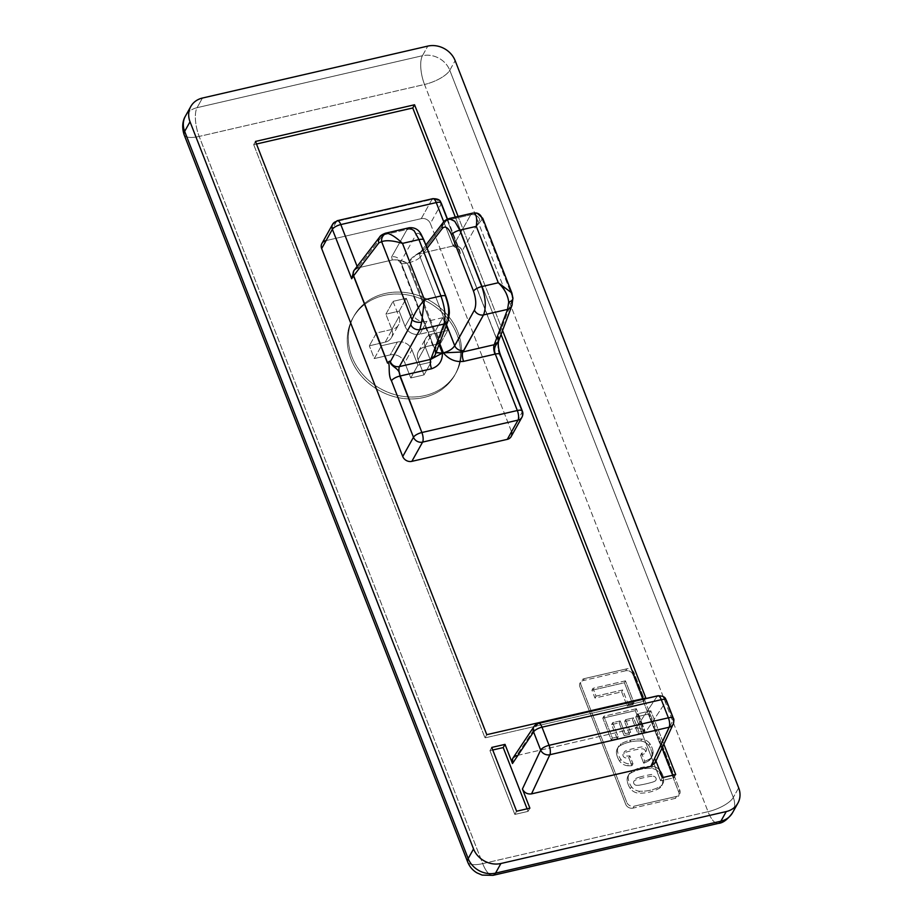 <?xml version="1.0" encoding="UTF-8"?>
<svg xmlns="http://www.w3.org/2000/svg" width="922" height="922" viewBox="0 0 922 922"><rect width="100%" height="100%" fill="white"/><g stroke="black" fill="none" stroke-linecap="round" stroke-linejoin="round"><path stroke-width="0.69" stroke-dasharray="4.61 3.46" d="M511.837 305.804A7.307 6.304 20.7 0 0 511.733 301.482L512.355 296.63L481.918 218.549L482.748 218.295L481.918 218.549C483.624 217.557 481.745 220.162 476.294 226.374C481.745 220.162 483.624 217.557 481.918 218.549A7.307 6.811 105.4 0 0 477.227 213.236M512.943 298.29A7.307 4.149 -0.8 0 0 512.355 296.63L481.918 218.549L479.809 219.62A7.307 6.569 29.4 0 0 470.716 214.78L472.744 213.097L470.716 214.78A7.307 6.569 -150.6 0 1 479.809 219.62L462.314 250.715L496.22 338.063L462.233 250.888A7.307 2.536 158.7 0 0 462.314 250.715A7.307 2.536 -21.3 0 1 462.233 250.888A7.307 6.431 33.7 0 0 453.221 245.874A7.307 6.569 -150.6 0 1 462.314 250.715A7.307 6.569 29.4 0 0 453.221 245.874A7.307 6.431 -146.3 0 1 462.233 250.888L460.366 253.688C459.594 248.191 457.197 245.621 453.163 245.955L470.716 214.78L453.221 245.874M448.979 218.583L446.628 220.335A7.307 6.293 37.5 0 0 443.194 222.467M420.213 257.261L446.559 324.821L420.213 257.261C417.793 259.566 413.817 261.445 408.273 262.897L439.587 343.215L408.273 262.897C413.817 261.445 417.793 259.566 420.213 257.261A7.307 6.293 -142.5 0 1 420.916 251.499A7.307 6.293 -142.5 0 1 424.351 249.366L418.576 253.919L415.834 254.945L408.273 262.897C410.474 258.598 413.909 255.613 418.576 253.919L424.351 249.366A7.307 6.293 37.5 0 0 420.951 251.464A7.307 6.293 37.5 0 0 420.213 257.261L427.128 248.249L420.213 257.261M422.437 55.723L197.089 107.667L202.448 98.043L197.089 107.667L422.437 55.723A21.909 7.964 -103 0 0 424.523 84.478L199.175 136.433A21.909 7.964 77 0 1 197.089 107.667A21.909 18.936 29.1 0 0 185.414 116.137A21.909 18.936 -150.9 0 1 197.089 107.667A21.909 7.964 -103 0 0 199.175 136.433L424.523 84.478L708.05 811.683L482.702 863.626L199.175 136.433L482.702 863.626L708.05 811.683A21.909 7.964 -103 0 0 718.342 823.404A21.909 7.964 77 0 1 708.05 811.683L424.523 84.478A21.909 7.618 158.7 0 0 449.775 70.279L733.301 797.472A21.909 7.618 -21.3 0 1 708.05 811.683A21.909 7.618 158.7 0 0 733.301 797.472L449.775 70.279L455.145 60.656L449.775 70.279A21.909 18.936 29.1 0 0 422.437 55.723L427.796 46.1L422.437 55.723A21.909 18.936 -150.9 0 1 449.775 70.279A21.909 7.618 -21.3 0 1 424.523 84.478A21.909 7.964 77 0 1 422.437 55.723M625.658 670.767L583.246 680.551A5.843 5.048 29.1 0 0 579.926 686.867L625.692 804.249A5.843 5.048 29.1 0 0 632.988 808.121L675.4 798.348A5.843 5.048 29.1 0 0 678.719 792.021L632.953 674.65A5.843 5.048 29.1 0 0 625.658 670.767L626.73 668.842L584.317 678.627L583.246 680.551L625.658 670.767A5.843 5.048 -150.9 0 1 632.953 674.65L678.719 792.021L679.791 790.096L634.025 672.726L632.953 674.65M423.774 397.509A58.409 50.491 29.1 0 0 456.897 334.248A58.409 50.491 29.1 0 0 383.978 295.443A58.409 50.491 29.1 0 0 350.856 358.693A58.409 50.491 29.1 0 0 423.774 397.509A58.409 50.491 -150.9 0 1 362.069 376.81A58.409 50.491 -150.9 0 1 352.861 318.021A58.409 50.491 -150.9 0 1 383.978 295.443A58.409 50.491 -150.9 0 1 445.683 316.142A58.409 50.491 -150.9 0 1 454.892 374.92A58.409 50.491 -150.9 0 1 423.774 397.509M369.319 345.808L385.223 342.143L392.38 329.315L376.476 332.98L369.319 345.808L376.476 332.98L392.38 329.315A11.686 10.096 29.1 0 0 399.007 316.661L393.037 301.356L385.88 314.183L399.145 311.129L406.291 298.302L393.037 301.356L406.291 298.302L412.261 313.607A11.686 10.096 29.1 0 0 426.851 321.363L442.756 317.698L447.735 330.456L431.819 334.121A11.686 10.096 29.1 0 0 425.192 346.776L418.046 359.603L424.005 374.92L431.162 362.081L425.192 346.776L431.162 362.081L424.005 374.92L410.751 377.974L417.908 365.147L431.162 362.081L417.908 365.147L410.751 377.974L404.781 362.669L411.938 349.83L417.908 365.147L411.938 349.83A11.686 10.096 29.1 0 0 397.359 342.074L381.454 345.738L376.476 332.98L381.454 345.738L397.359 342.074L390.202 354.901L374.297 358.566L381.454 345.738L374.297 358.566L369.319 345.808L374.297 358.566L390.202 354.901A11.686 10.096 -150.9 0 1 404.781 362.669L410.751 377.974L424.005 374.92L418.046 359.603A11.686 10.096 -150.9 0 1 424.662 346.96L440.578 343.295L447.735 330.456L442.756 317.698L435.599 330.537L440.578 343.295L435.599 330.537L419.694 334.202A11.686 10.096 -150.9 0 1 405.104 326.434L399.145 311.129L385.88 314.183L391.85 329.488A11.686 10.096 -150.9 0 1 385.223 342.143L369.319 345.808M627.744 765.756A10.027 8.667 -150.9 0 1 619.711 761.261A19.327 16.7 -150.9 0 1 616.461 752.928A10.027 8.667 -150.9 0 1 619.953 745.783A42.043 36.338 -150.9 0 1 629.795 742.003A42.043 36.338 -150.9 0 1 640.709 740.988A10.027 8.667 -150.9 0 1 648.742 745.495A19.327 16.7 -150.9 0 1 651.992 753.816A10.027 8.667 -150.9 0 1 648.5 760.973A42.043 36.338 -150.9 0 1 643.694 763.22L640.525 755.095A16.227 14.026 29.1 0 0 644.49 753.631A2.904 2.512 29.1 0 0 642.611 748.825A16.227 14.026 29.1 0 0 638.508 749.217A16.227 14.026 29.1 0 0 638.497 749.217A106.768 92.281 29.1 0 0 633.034 750.324A106.768 92.281 29.1 0 0 627.686 751.707A16.227 14.026 29.1 0 0 627.675 751.718A16.227 14.026 29.1 0 0 623.964 753.124A2.904 2.512 29.1 0 0 625.842 757.93A16.227 14.026 29.1 0 0 628.804 757.757L631.916 765.709A42.043 36.338 -150.9 0 1 627.744 765.756L628.816 763.831A10.027 8.667 -150.9 0 1 620.783 759.336L619.711 761.261A10.027 8.667 29.1 0 0 627.744 765.756A42.043 36.338 29.1 0 0 631.916 765.709L632.988 763.785A42.043 36.338 -150.9 0 1 628.816 763.831L627.744 765.756M659.426 772.89A19.327 16.7 -150.9 0 1 662.664 781.211A10.027 8.667 -150.9 0 1 659.184 788.368A42.043 36.338 -150.9 0 1 638.416 793.151A10.027 8.667 -150.9 0 1 630.394 788.644A19.327 16.7 -150.9 0 1 627.144 780.323A10.027 8.667 -150.9 0 1 630.636 773.166A42.043 36.338 -150.9 0 1 640.467 769.397A42.043 36.338 -150.9 0 1 651.393 768.383A10.027 8.667 -150.9 0 1 659.426 772.89L660.498 770.965A19.327 16.7 -150.9 0 1 663.736 779.286L662.664 781.211A19.327 16.7 29.1 0 0 659.426 772.89A10.027 8.667 29.1 0 0 651.393 768.383L652.465 766.459A10.027 8.667 -150.9 0 1 660.498 770.965L659.426 772.89M655.162 781.026A2.904 2.512 29.1 0 0 653.295 776.22A16.227 14.026 29.1 0 0 649.192 776.612A16.227 14.026 29.1 0 0 649.18 776.612A106.768 92.281 29.1 0 0 643.717 777.707A106.768 92.281 29.1 0 0 638.37 779.102A16.227 14.026 29.1 0 0 638.347 779.102A16.227 14.026 29.1 0 0 634.647 780.508A2.904 2.512 29.1 0 0 636.526 785.325A16.227 14.026 29.1 0 0 640.629 784.922A106.768 92.281 29.1 0 0 651.451 782.432A16.227 14.026 29.1 0 0 655.162 781.026M653.295 776.22A2.904 2.512 -150.9 0 1 655.922 780.231M602.792 718.146L635.27 710.655L643.798 732.552L638.012 733.877L632.504 719.759L624.574 721.592L629.553 734.361L624.125 735.618L619.146 722.836L611.609 724.577L617.118 738.695L611.332 740.032L602.792 718.146L603.864 716.221L636.341 708.73L635.27 710.655L602.792 718.146L611.332 740.032L612.404 738.107L603.864 716.221L602.792 718.146M651.451 782.432A106.768 92.281 -150.9 0 1 640.629 784.922M385.05 293.519A58.409 50.491 -150.9 0 1 457.969 332.323A58.409 50.491 -150.9 0 1 424.846 395.584A58.409 50.491 -150.9 0 1 351.927 356.768A58.409 50.491 -150.9 0 1 385.05 293.519A58.409 50.491 29.1 0 0 353.933 316.096A58.409 50.491 29.1 0 0 363.141 374.885A58.409 50.491 29.1 0 0 424.846 395.584A58.409 50.491 29.1 0 0 455.964 372.995A58.409 50.491 29.1 0 0 446.755 314.218A58.409 50.491 29.1 0 0 385.05 293.519M253.7 144.65L484.995 737.877L644.063 701.216L643.06 698.646L644.063 701.216L645.849 698.012L644.063 701.216L484.995 737.877L486.781 734.673L484.995 737.877L253.7 144.65L256.489 144.005L253.7 144.65L255.486 141.435L253.7 144.65M501.026 334.34L455.318 217.119L501.026 334.34M453.163 245.955L418.576 253.919L453.163 245.955L443.747 221.799L453.163 245.955L459.629 250.208L460.366 253.688L441.096 204.258L430.355 223.504A7.307 6.316 29.1 0 0 421.239 218.652L325.8 240.654L421.239 218.652A7.307 6.316 -150.9 0 1 430.355 223.504L511.433 431.45A7.307 6.316 -150.9 0 1 511.537 431.738M502.525 330.387L458.107 216.474L502.525 330.387M649.03 713.974L635.777 717.028L660.648 780.819L673.901 777.765L672.91 775.195L673.901 777.765L675.699 774.549L673.901 777.765L660.648 780.819L662.434 777.615L660.648 780.819L635.777 717.028L649.03 713.974L662.18 747.673L649.03 713.974L650.828 710.77L649.03 713.974M657.882 695.764A7.307 2.651 -103 0 0 657.121 696.352A7.307 6.431 -146.3 0 1 666.145 701.354L645.031 732.967L637.575 713.824L650.828 710.77L663.84 744.135L650.828 710.77L637.575 713.824L635.777 717.028L637.575 713.824L645.031 732.967L666.145 701.354L673.221 719.506L654.977 758.46L655.957 760.973L654.977 758.46L673.221 719.506A7.307 2.536 158.7 0 0 673.394 718.376A7.307 2.536 -21.3 0 1 673.221 719.506L666.145 701.354A7.307 2.536 158.7 0 0 666.318 700.236M489.962 750.635L514.833 814.426L528.087 811.372L527.096 808.813L528.087 811.372L514.833 814.426L516.62 811.222L514.833 814.426L489.962 750.635L492.751 750.001L489.962 750.635L491.749 747.431L489.962 750.635M529.885 808.168L528.087 811.372L529.885 808.168M666.145 701.354A7.307 6.431 33.7 0 0 657.121 696.352L537.826 723.851L657.121 696.352L635.915 728.103L516.608 755.602L537.826 723.851A7.307 6.431 33.7 0 0 534.138 726.329M673.198 724.127A7.307 6.166 25.1 0 0 673.221 719.506M655.162 762.563L654.977 758.46L655.162 762.563M538.575 723.274A7.307 2.651 -103 0 0 537.826 723.851L516.608 755.602L635.915 728.103C640.075 727.596 643.107 729.21 645.031 732.967C643.107 729.21 640.075 727.596 635.915 728.103L657.121 696.352M516.608 755.602L512.609 758.645M448.207 320.464A7.307 6.304 20.7 0 0 448.104 316.154C449.337 311.452 448.588 305.228 445.868 297.483L423.89 241.103C420.835 234.061 418.277 231.791 416.191 234.292A7.307 6.569 29.4 0 0 407.086 229.451L391.631 256.904L392.311 259.981L357.724 267.945L392.311 259.981L391.631 256.904A7.307 6.569 -150.6 0 1 400.736 261.756L416.191 234.292C418.277 231.791 420.835 234.061 423.89 241.103L445.868 297.483A7.307 2.536 158.7 0 0 445.948 296.492M397.762 259.854L400.505 262.805L435.196 351.801L435.334 354.463A7.307 6.304 20.7 0 0 435.219 350.187L448.104 316.154L435.219 350.187L400.736 261.756L435.219 350.187L435.196 351.801L442.399 353.068M400.505 262.828L400.736 261.756C399.918 263.692 402.107 264.141 407.328 263.116L439.079 344.551L407.328 263.116C402.107 264.141 399.918 263.692 400.736 261.756L400.482 262.758M382.999 234.995L385.327 233.254L382.999 234.995L357.771 267.876L382.999 234.995L407.086 229.451A7.307 6.569 -150.6 0 1 416.191 234.292L400.736 261.756A7.307 6.569 29.4 0 0 391.631 256.904L407.086 229.451L382.999 234.995A7.307 6.293 37.5 0 0 379.576 237.127M462.832 351.962L443.355 352.849M498.134 341.855L498.341 336.83L511.733 301.482L498.341 336.83L497.65 336.242L498.341 336.83M498.007 342.581L498.652 339.964L497.65 336.242L498.007 342.581M521.921 417.286A7.307 6.316 29.1 0 0 522.175 412.203L500.15 355.742A7.307 2.536 158.7 0 0 500.335 354.613M511.18 436.532A7.307 6.316 29.1 0 0 511.433 431.45L522.175 412.203A7.307 2.536 158.7 0 0 522.348 411.085M500.15 355.742C496.094 349.45 499.482 336.461 496.22 338.063C499.482 336.461 496.094 349.45 500.15 355.742L522.175 412.203L511.433 431.45L430.355 223.504L441.096 204.258A7.307 6.316 29.1 0 0 431.98 199.406A7.307 6.316 -150.9 0 1 441.096 204.258A7.307 2.536 158.7 0 0 441.269 203.128M421.239 218.652L431.98 199.406L336.53 221.407L431.98 199.406L421.239 218.652M354.094 270.353A7.307 6.431 -146.3 0 1 357.771 267.876A7.307 6.431 33.7 0 0 354.232 270.158M512.355 296.63L511.894 293.058L512.355 296.63M441.096 204.258L460.366 253.688L462.233 250.888L496.22 338.063L497.65 336.242L496.232 337.706L462.314 250.715L479.809 219.62M357.724 267.945L353.898 270.665L357.724 267.945L357.114 266.389L357.771 267.876A7.307 6.293 37.5 0 0 354.371 269.973M407.328 263.116L397.762 259.889L392.311 259.981C397.417 259.405 402.43 260.453 407.328 263.116M446.628 220.335L424.351 249.366L446.628 220.335L470.716 214.78L446.628 220.335L449.106 218.549M435.979 352.757L435.219 350.187M409.149 227.757L407.086 229.451M432.821 198.668A7.307 2.651 -103 0 0 431.98 199.406M337.383 220.669A7.307 2.651 -103 0 0 336.53 221.407L325.8 240.654L336.53 221.407A7.307 6.316 29.1 0 0 332.646 224.23M492.982 875.347A21.909 7.964 77 0 1 482.702 863.626A21.909 7.618 -21.3 0 1 467.661 861.955A21.909 7.618 158.7 0 0 482.702 863.626A21.909 7.964 -103 0 0 492.982 875.347M423.89 241.103A7.307 2.536 158.7 0 0 423.97 240.146M184.135 134.762A21.909 7.618 158.7 0 0 199.175 136.433A21.909 7.618 -21.3 0 1 184.135 134.762M591.912 690.244L624.39 682.764L632.93 704.65L627.133 705.975L621.647 691.892L594.955 698.046L596.027 696.122L592.996 688.319L625.462 680.839L624.39 682.764L591.912 690.244L592.996 688.319L591.912 690.244L594.955 698.046L621.647 691.892L622.719 689.967L596.027 696.122L594.955 698.046M738.672 787.849L733.301 797.472L738.672 787.849M325.8 240.654A7.307 6.316 29.1 0 0 321.916 243.477M442.756 317.698L426.851 321.363L419.694 334.202L435.599 330.537L442.756 317.698M440.578 343.295L424.662 346.96L431.819 334.121L447.735 330.456L440.578 343.295M393.037 301.356L399.007 316.661L391.85 329.488L385.88 314.183L393.037 301.356M399.145 311.129L405.104 326.434L412.261 313.607L406.291 298.302L399.145 311.129M621.647 691.892L627.133 705.975L628.205 704.051L622.719 689.967L621.647 691.892M627.133 705.975L632.93 704.65L634.002 702.725L628.205 704.051L627.133 705.975M631.916 765.709L628.804 757.757L629.876 755.833L632.988 763.785L631.916 765.709M625.842 757.93A2.904 2.512 -150.9 0 1 623.214 753.908M642.611 748.825A2.904 2.512 -150.9 0 1 645.239 752.836M640.525 755.095L643.694 763.22L644.766 761.295L641.597 753.17L640.525 755.095M643.694 763.22A42.043 36.338 29.1 0 0 648.5 760.973L649.572 759.048A42.043 36.338 -150.9 0 1 644.766 761.295L643.694 763.22M648.5 760.973A10.027 8.667 29.1 0 0 651.047 758.264A10.027 8.667 29.1 0 0 651.992 753.816L653.064 751.891A10.027 8.667 -150.9 0 1 652.119 756.34A10.027 8.667 -150.9 0 1 649.572 759.048L648.5 760.973M651.992 753.816A19.327 16.7 29.1 0 0 648.742 745.495L649.814 743.57A19.327 16.7 -150.9 0 1 653.064 751.891L651.992 753.816M648.742 745.495A10.027 8.667 29.1 0 0 640.709 740.988L641.781 739.064A10.027 8.667 -150.9 0 1 649.814 743.57L648.742 745.495M629.795 742.003L630.867 740.078A42.043 36.338 -150.9 0 1 641.781 739.064L640.709 740.988A42.043 36.338 29.1 0 0 629.795 742.003A42.043 36.338 29.1 0 0 619.953 745.783A10.027 8.667 29.1 0 0 617.406 748.48A10.027 8.667 29.1 0 0 616.461 752.928L617.544 751.004A10.027 8.667 -150.9 0 1 618.478 746.555A10.027 8.667 -150.9 0 1 621.025 743.858L619.953 745.783L621.025 743.858A10.027 8.667 29.1 0 0 617.544 751.004L616.461 752.928A19.327 16.7 29.1 0 0 619.711 761.261L620.783 759.336A19.327 16.7 -150.9 0 1 617.544 751.004A19.327 16.7 29.1 0 0 620.783 759.336A10.027 8.667 29.1 0 0 628.816 763.831A42.043 36.338 29.1 0 0 632.988 763.785L629.876 755.833A16.227 14.026 -150.9 0 1 626.914 756.005A2.904 2.512 -150.9 0 1 625.035 751.199A16.227 14.026 -150.9 0 1 628.746 749.793A16.227 14.026 -150.9 0 1 628.758 749.782A106.768 92.281 -150.9 0 1 634.106 748.399A106.768 92.281 -150.9 0 1 639.568 747.293A16.227 14.026 -150.9 0 1 639.58 747.293A16.227 14.026 -150.9 0 1 643.683 746.901A2.904 2.512 -150.9 0 1 645.561 751.707A16.227 14.026 -150.9 0 1 641.597 753.17L644.766 761.295A42.043 36.338 29.1 0 0 649.572 759.048A10.027 8.667 29.1 0 0 653.064 751.891A19.327 16.7 29.1 0 0 649.814 743.57A10.027 8.667 29.1 0 0 641.781 739.064A42.043 36.338 29.1 0 0 630.867 740.078A42.043 36.338 29.1 0 0 621.025 743.858A42.043 36.338 -150.9 0 1 630.867 740.078L629.795 742.003M678.719 792.021A5.843 5.048 -150.9 0 1 678.511 796.089L677.439 798.014M675.4 798.348L632.988 808.121L634.059 806.197L676.471 796.424L675.4 798.348M632.988 808.121A5.843 5.048 -150.9 0 1 625.692 804.249L579.926 686.867L580.998 684.942L626.764 802.324L625.692 804.249M640.467 769.397L641.551 767.473A42.043 36.338 -150.9 0 1 652.465 766.459L651.393 768.383A42.043 36.338 29.1 0 0 640.467 769.397A42.043 36.338 29.1 0 0 630.636 773.166A10.027 8.667 29.1 0 0 628.078 775.875A10.027 8.667 29.1 0 0 627.144 780.323L628.216 778.399A10.027 8.667 -150.9 0 1 629.15 773.95A10.027 8.667 -150.9 0 1 631.708 771.241L630.636 773.166L631.708 771.241A10.027 8.667 29.1 0 0 628.216 778.399L627.144 780.323A19.327 16.7 29.1 0 0 630.394 788.644L631.466 786.72A19.327 16.7 -150.9 0 1 628.216 778.399A19.327 16.7 29.1 0 0 631.466 786.72L630.394 788.644A10.027 8.667 29.1 0 0 638.416 793.151L639.499 791.226A10.027 8.667 -150.9 0 1 631.466 786.72A10.027 8.667 29.1 0 0 639.499 791.226L638.416 793.151A42.043 36.338 29.1 0 0 659.184 788.368L660.256 786.443A42.043 36.338 -150.9 0 1 639.499 791.226A42.043 36.338 29.1 0 0 660.256 786.443L659.184 788.368A10.027 8.667 29.1 0 0 661.731 785.659A10.027 8.667 29.1 0 0 662.664 781.211L663.736 779.286A10.027 8.667 -150.9 0 1 662.803 783.735A10.027 8.667 -150.9 0 1 660.256 786.443A10.027 8.667 29.1 0 0 663.736 779.286A19.327 16.7 29.1 0 0 660.498 770.965A10.027 8.667 29.1 0 0 652.465 766.459A42.043 36.338 29.1 0 0 641.551 767.473A42.043 36.338 29.1 0 0 631.708 771.241A42.043 36.338 -150.9 0 1 641.551 767.473L640.467 769.397M611.332 740.032L617.118 738.695L618.189 736.77L612.404 738.107L611.332 740.032M617.118 738.695L611.609 724.577L612.681 722.652L618.189 736.77L617.118 738.695M611.609 724.577L619.146 722.836L620.218 720.912L612.681 722.652L611.609 724.577M619.146 722.836L624.125 735.618L625.197 733.693L620.218 720.912L619.146 722.836M624.125 735.618L629.553 734.361L630.636 732.437L625.197 733.693L624.125 735.618M629.553 734.361L624.574 721.592L625.646 719.667L630.636 732.437L629.553 734.361M624.574 721.592L632.504 719.759L633.575 717.835L625.646 719.667L624.574 721.592M632.504 719.759L638.012 733.877L639.084 731.953L633.575 717.835L632.504 719.759M638.012 733.877L643.798 732.552L644.881 730.627L639.084 731.953L638.012 733.877M579.926 686.867A5.843 5.048 -150.9 0 1 580.134 682.81L579.062 684.735M643.798 732.552L635.27 710.655L636.341 708.73L644.881 730.627L643.798 732.552M632.93 704.65L624.39 682.764L625.462 680.839L634.002 702.725L632.93 704.65M584.317 678.627L626.73 668.842A5.843 5.048 -150.9 0 1 634.025 672.726L679.791 790.096A5.843 5.048 -150.9 0 1 676.471 796.424L634.059 806.197A5.843 5.048 -150.9 0 1 626.764 802.324L580.998 684.942A5.843 5.048 -150.9 0 1 584.317 678.627M636.341 708.73L603.864 716.221L612.404 738.107L618.189 736.77L612.681 722.652L620.218 720.912L625.197 733.693L630.636 732.437L625.646 719.667L633.575 717.835L639.084 731.953L644.881 730.627L636.341 708.73M625.462 680.839L592.996 688.319L596.027 696.122L622.719 689.967L628.205 704.051L634.002 702.725L625.462 680.839M636.526 785.325A2.904 2.512 -150.9 0 1 633.898 781.303M639.442 777.177A106.768 92.281 -150.9 0 1 644.789 775.782A106.768 92.281 -150.9 0 1 650.252 774.687A16.227 14.026 -150.9 0 1 654.366 774.296M635.719 778.583A16.227 14.026 -150.9 0 1 639.43 777.177M424.662 346.96A11.686 10.096 29.1 0 0 418.438 351.478A11.686 10.096 29.1 0 0 418.046 359.603L425.192 346.776A11.686 10.096 -150.9 0 1 425.595 338.639A11.686 10.096 -150.9 0 1 431.819 334.121L424.662 346.96M397.359 342.074A11.686 10.096 -150.9 0 1 411.938 349.83L404.781 362.669A11.686 10.096 29.1 0 0 390.202 354.901L397.359 342.074M426.851 321.363A11.686 10.096 -150.9 0 1 412.261 313.607L405.104 326.434A11.686 10.096 29.1 0 0 419.694 334.202L426.851 321.363M385.223 342.143A11.686 10.096 29.1 0 0 391.447 337.625A11.686 10.096 29.1 0 0 391.85 329.488L399.007 316.661A11.686 10.096 -150.9 0 1 398.604 324.798A11.686 10.096 -150.9 0 1 392.38 329.315L385.223 342.143M732.552 812.72A21.909 18.936 29.1 0 0 733.301 797.472A21.909 18.936 -150.9 0 1 732.552 812.72M454.892 374.92L453.82 376.844M415.822 254.933L420.951 251.464L425.883 245.033M498.652 339.964L498.399 341.278M447.481 219.079L459.629 250.208M498.514 341.382L498.629 340.449M651.047 758.264L652.119 756.34M617.406 748.48L618.478 746.555M628.078 775.875L629.15 773.95M661.731 785.659L662.803 783.735M418.438 351.478L425.595 338.639M391.447 337.625L398.604 324.798M352.861 318.021L351.778 319.946"/><path stroke-width="1.38" d="M477.227 213.236A7.307 6.811 105.4 0 0 474.035 213.132C476.467 214.48 477.227 218.894 476.294 226.374C477.227 218.894 476.467 214.48 474.035 213.132A7.307 6.811 -74.6 0 1 481.918 218.549M443.194 222.467A7.307 6.293 37.5 0 0 442.491 228.23A7.307 6.293 -142.5 0 1 443.228 222.421C444.012 220.957 445.971 219.667 449.106 218.549L472.744 213.097L477.135 213.201L482.748 218.295L511.894 293.058L498.283 282.754C504.415 288.632 507.895 295.075 508.702 302.059L507.596 309.389A7.307 6.304 20.7 0 0 511.837 305.804M511.733 301.482A7.307 6.304 -159.3 0 1 511.848 305.77A7.307 6.304 -159.3 0 1 507.596 309.389L494.204 344.724L462.832 351.962A7.307 2.651 -103 0 0 463.616 361.366C455.629 362.323 448.876 359.476 443.355 352.849C448.876 359.476 455.629 362.323 463.616 361.366A7.307 2.651 77 0 1 462.832 351.962L463.801 350.544A7.307 6.028 -151 0 1 454.696 345.692C452.633 348.931 448.853 351.317 443.355 352.849L439.587 343.215L443.355 352.849C448.853 351.317 452.633 348.931 454.696 345.692L446.559 324.821L454.696 345.692L474.415 310.092C476.444 305.205 476.132 298.878 473.493 291.122L451.515 234.741C448.392 227.711 445.384 225.544 442.491 228.23C445.384 225.544 448.392 227.711 451.515 234.741A7.307 2.536 -21.3 0 1 459.824 230.166L454.684 221.222L448.979 218.583M442.491 228.23L427.128 248.249L442.491 228.23M449.106 218.549L454.753 221.292L459.824 230.166L481.803 286.558A7.307 2.536 158.7 0 0 473.493 291.122C476.132 298.878 476.444 305.205 474.415 310.092A7.307 6.028 29 0 0 483.508 314.932C486.355 307.648 485.79 298.186 481.803 286.558L498.283 282.754L511.894 293.058L512.943 298.221L511.848 305.77L498.007 342.581C494.584 345.808 493.685 349.634 495.321 354.06L517.334 410.521A7.307 2.536 -21.3 0 1 522.348 411.085A7.307 2.536 -21.3 0 1 522.175 412.203A7.307 6.316 -150.9 0 1 521.921 417.286A7.307 6.316 -150.9 0 1 518.026 420.109A7.307 6.316 29.1 0 0 521.921 417.286C523.028 415.038 523.166 412.975 522.348 411.085A7.307 2.536 158.7 0 0 517.334 410.521A7.307 2.651 77 0 1 518.026 420.109L507.296 439.356L411.857 461.357A7.307 6.316 -150.9 0 1 402.741 456.505L321.663 248.56A7.307 6.316 -150.9 0 1 325.8 240.654M202.448 98.043L427.796 46.1A21.909 18.936 -150.9 0 1 455.145 60.656L738.672 787.849A21.909 18.936 -150.9 0 1 737.911 803.097A21.909 18.936 -150.9 0 1 726.248 811.567L500.9 863.511L495.529 873.134L720.877 821.191L726.248 811.567L720.877 821.191L495.529 873.134A21.909 7.964 77 0 1 492.982 875.347A21.909 7.964 -103 0 0 495.529 873.134L500.9 863.511A21.909 18.936 -150.9 0 1 473.551 848.955L190.024 121.762L184.665 131.385L468.18 858.578L473.551 848.955L468.18 858.578L184.665 131.385A21.909 7.618 158.7 0 0 184.135 134.762A21.909 7.618 -21.3 0 1 184.665 131.385L190.024 121.762A21.909 18.936 -150.9 0 1 190.785 106.514A21.909 18.936 -150.9 0 1 202.448 98.043A21.909 18.936 29.1 0 0 190.024 121.762L473.551 848.955A21.909 18.936 29.1 0 0 500.9 863.511L726.248 811.567A21.909 18.936 29.1 0 0 738.672 787.849L455.145 60.656A21.909 18.936 29.1 0 0 427.796 46.1L202.448 98.043M661.304 699.683L541.998 727.181L549.074 745.322L668.381 717.823L661.304 699.683A7.307 2.651 -103 0 0 657.882 695.764A7.307 2.651 77 0 1 661.304 699.683L668.381 717.823L549.074 745.322A7.307 2.651 77 0 1 549.869 754.726L531.533 793.877L650.84 766.378L669.165 727.228L549.869 754.726L669.165 727.228A7.307 2.651 -103 0 0 668.381 717.823A7.307 2.651 77 0 1 669.165 727.228A7.307 6.166 25.1 0 0 673.198 724.127A7.307 6.166 -154.9 0 1 669.165 727.228L650.84 766.378L655.162 762.563L650.84 766.378L531.533 793.877L549.869 754.726A7.307 2.651 -103 0 0 549.074 745.322L541.998 727.181L661.304 699.683A7.307 2.536 -21.3 0 1 666.318 700.236A7.307 2.536 158.7 0 0 661.304 699.683M643.06 698.646L501.026 334.34L643.06 698.646M455.318 217.119L412.768 107.978L256.489 144.005L412.768 107.978L414.554 104.774L255.486 141.435L486.781 734.673L645.849 698.012L502.525 330.387L645.849 698.012L486.781 734.673L255.486 141.435L414.554 104.774L412.768 107.978L455.318 217.119M511.537 431.738A7.307 6.316 -150.9 0 1 507.296 439.356A7.307 6.316 29.1 0 0 511.18 436.532L521.921 417.286M458.107 216.474L414.554 104.774L458.107 216.474M672.91 775.195L662.18 747.673L672.91 775.195M675.699 774.549L663.84 744.135L675.699 774.549L662.434 777.615L675.699 774.549M527.096 808.813L503.216 747.581L492.751 750.001L503.216 747.581L505.014 744.377L491.749 747.431L516.62 811.222L529.885 808.168L522.417 789.025L540.661 750.059L533.584 731.918L512.471 763.52L505.014 744.377L503.216 747.581L527.096 808.813M655.957 760.973L662.434 777.615L655.957 760.973M538.575 723.274L534.138 726.329A7.307 6.431 33.7 0 0 533.584 731.918A7.307 6.431 -146.3 0 1 534.138 726.329A7.307 6.431 -146.3 0 1 537.826 723.851A7.307 2.651 77 0 1 538.575 723.274A7.307 2.651 77 0 1 541.998 727.181A7.307 2.651 -103 0 0 538.575 723.274L657.882 695.764C666.606 695.822 665.396 699.833 666.318 700.236A7.307 2.536 -21.3 0 1 666.145 701.354M666.318 700.236L673.394 718.376A7.307 2.536 158.7 0 0 668.381 717.823A7.307 2.536 -21.3 0 1 673.394 718.376C674.097 718.929 674.04 720.854 673.198 724.127L654.908 763.209M673.221 719.506A7.307 6.166 -154.9 0 1 673.198 724.127M657.121 696.352A7.307 2.651 77 0 1 657.882 695.764M533.584 731.918A7.307 2.536 -21.3 0 1 541.998 727.181A7.307 2.536 158.7 0 0 533.584 731.918L540.661 750.059A7.307 2.536 -21.3 0 1 549.074 745.322A7.307 2.536 158.7 0 0 540.661 750.059A7.307 6.166 25.1 0 0 549.869 754.726A7.307 6.166 -154.9 0 1 540.661 750.059L522.417 789.025C524.341 792.77 527.384 794.395 531.533 793.877C527.384 794.395 524.341 792.77 522.417 789.025L529.885 808.168L516.62 811.222L491.749 747.431L505.014 744.377L512.471 763.52L533.584 731.918M512.609 758.645L512.471 763.52C511.399 759.578 512.77 756.939 516.608 755.602M407.086 229.451L409.011 227.792L414.059 230.581L418.957 239.593A7.307 2.536 -21.3 0 1 423.959 240.112A7.307 2.536 -21.3 0 1 423.89 241.103M445.868 297.483C448.588 305.228 449.337 311.452 448.104 316.154A7.307 6.304 -159.3 0 1 448.219 320.43A7.307 6.304 -159.3 0 1 443.966 324.048L419.89 329.603L399.41 366.587L430.781 359.35L443.966 324.048A7.307 6.304 20.7 0 0 448.207 320.464L449.325 313.365C449.44 308.928 448.311 303.315 445.96 296.527A7.307 2.536 -21.3 0 1 445.868 297.483M445.948 296.492A7.307 2.536 158.7 0 0 440.947 295.974C445.003 307.591 446.018 316.949 443.966 324.048L430.781 359.35L442.399 353.068L439.079 344.551L442.399 353.068L430.781 359.35L399.41 366.587C395.204 367.198 392.161 365.585 390.306 361.735L389.487 361.17C391.781 367.936 400.102 367.936 399.871 376.061A7.307 2.536 158.7 0 0 391.458 380.798L413.471 437.259L402.741 456.505A7.307 6.316 29.1 0 0 411.857 461.357L422.587 442.111A7.307 6.316 -150.9 0 1 413.471 437.259A7.307 6.316 29.1 0 0 422.587 442.111A7.307 2.651 -103 0 0 421.884 432.522A7.307 2.536 158.7 0 0 413.471 437.259A7.307 2.536 -21.3 0 1 421.884 432.522L400.194 375.992A7.307 2.651 77 0 1 399.41 366.587A7.307 2.651 -103 0 0 400.194 375.992L431.577 368.765A7.307 2.651 77 0 1 430.781 359.35A7.307 2.651 -103 0 0 431.577 368.765C438.918 366.172 442.537 360.94 442.399 353.068L435.979 352.757M379.576 237.127A7.307 6.293 37.5 0 0 378.861 242.889L381.627 241.668C386.272 239.997 393.221 240.561 402.488 243.385C396.333 237.542 391.159 234.142 386.975 233.197A7.307 6.581 100.2 0 0 381.627 241.668A7.307 6.581 -79.8 0 1 386.975 233.197L385.327 233.254L386.975 233.197C391.159 234.142 396.333 237.542 402.488 243.385L418.957 239.593L414.116 230.661L409.114 227.769L385.465 233.22C382.181 234.465 380.221 235.755 379.599 237.092A7.307 6.293 -142.5 0 1 382.999 234.995M512.355 296.63A7.307 4.149 179.2 0 1 512.943 298.29A7.307 4.149 179.2 0 1 508.702 302.059A7.307 4.149 -0.8 0 0 512.943 298.29M494.204 344.724L498.134 341.855L494.204 344.724L507.596 309.389L483.508 314.932A7.307 6.028 -151 0 1 474.415 310.092L454.696 345.692A7.307 6.028 29 0 0 463.801 350.544L483.508 314.932L462.832 351.962L494.204 344.724A7.307 2.651 -103 0 0 494.999 354.14A7.307 2.651 77 0 1 494.204 344.724M498.341 336.83L498.399 341.29M522.348 411.085L500.335 354.613A7.307 2.536 158.7 0 0 495.321 354.06A7.307 2.536 -21.3 0 1 500.312 354.578A7.307 2.536 -21.3 0 1 500.15 355.742M431.98 199.406A7.307 2.651 77 0 1 432.821 198.668C441.546 198.714 440.324 202.713 441.269 203.128A7.307 2.536 158.7 0 0 436.256 202.575L443.747 221.799L436.256 202.575A7.307 2.536 -21.3 0 1 441.269 203.128A7.307 2.536 -21.3 0 1 441.096 204.258M432.821 198.668A7.307 2.651 77 0 1 436.256 202.575A7.307 2.651 -103 0 0 432.821 198.668L337.383 220.669A7.307 2.651 77 0 1 340.806 224.576L436.256 202.575L340.806 224.576L357.114 266.389L340.806 224.576A7.307 2.536 158.7 0 0 332.393 229.313L321.663 248.56L402.741 456.505L413.471 437.259L391.458 380.798A7.307 2.536 -21.3 0 1 399.871 376.061C400.102 367.936 391.781 367.936 389.487 361.17L387.551 362.761L353.633 275.77A7.307 2.536 158.7 0 0 353.529 275.943L387.528 363.118C390.79 361.516 387.39 374.493 391.458 380.798C387.39 374.493 390.79 361.516 387.528 363.118L353.529 275.943L351.662 278.744L332.393 229.313L351.662 278.744L353.529 275.943A7.307 6.431 -146.3 0 1 354.094 270.353A7.307 6.431 33.7 0 0 353.529 275.943M354.232 270.158A7.307 6.431 33.7 0 0 354.094 270.353L354.371 269.973A7.307 6.293 37.5 0 0 353.633 275.77A7.307 6.293 -142.5 0 1 354.371 269.973A7.307 6.293 -142.5 0 1 357.771 267.876M463.616 361.366L494.999 354.14L463.616 361.366M390.306 361.735L410.786 324.763L412.065 319.75A7.307 3.907 4.7 0 0 421.654 322.124L424.466 299.765C418.853 306.288 414.716 312.95 412.065 319.75L410.786 324.763A7.307 6.028 29 0 0 419.89 329.603L421.654 322.124A7.307 3.907 -175.3 0 1 412.065 319.75C414.716 312.95 418.853 306.288 424.466 299.765L421.654 322.124L419.89 329.603A7.307 6.028 -151 0 1 410.786 324.763L390.306 361.735C392.161 365.585 395.204 367.198 399.41 366.587L419.89 329.603L443.966 324.048C446.018 316.949 445.003 307.591 440.947 295.974L424.466 299.765L440.947 295.974A7.307 2.536 -21.3 0 1 445.96 296.527L423.97 240.146A7.307 2.536 158.7 0 0 418.957 239.593L440.947 295.974L418.957 239.593L402.488 243.385L424.466 299.765L402.488 243.385C393.221 240.561 386.272 239.997 381.627 241.668L412.065 319.75L381.627 241.668L378.861 242.889A7.307 6.293 -142.5 0 1 379.599 237.092L354.371 269.973M353.633 275.77L378.861 242.889L353.633 275.77L387.551 362.761L389.487 361.17M425.883 245.033L443.228 222.421A7.307 6.293 -142.5 0 1 446.628 220.335M435.219 350.187A7.307 6.304 -159.3 0 1 435.322 354.497A7.307 6.304 -159.3 0 1 431.081 358.082A7.307 6.304 20.7 0 0 435.334 354.463L448.219 320.43M443.355 352.849L462.832 351.962M459.824 230.166L476.294 226.374L498.283 282.754L476.294 226.374L459.824 230.166A7.307 2.536 158.7 0 0 451.515 234.741L473.493 291.122A7.307 2.536 -21.3 0 1 481.803 286.558L459.824 230.166M332.646 224.23L321.916 243.477A7.307 6.316 29.1 0 0 321.663 248.56L332.393 229.313A7.307 6.316 -150.9 0 1 332.646 224.23A7.307 6.316 -150.9 0 1 336.53 221.407A7.307 2.651 77 0 1 337.383 220.669L332.646 224.23A7.307 6.316 29.1 0 0 332.393 229.313A7.307 2.536 -21.3 0 1 340.806 224.576A7.307 2.651 -103 0 0 337.383 220.669M411.857 461.357L507.296 439.356L518.026 420.109L422.587 442.111L411.857 461.357M737.911 803.097L732.552 812.72C727.677 819.485 722.94 823.046 718.342 823.404A21.909 7.964 -103 0 0 720.877 821.191A21.909 18.936 29.1 0 0 732.552 812.72A21.909 18.936 -150.9 0 1 720.877 821.191A21.909 7.964 77 0 1 718.342 823.404L492.982 875.347L482.16 875.093L476.985 872.892C472.663 870.322 469.563 866.668 467.661 861.955A21.909 7.618 -21.3 0 1 468.18 858.578A21.909 18.936 29.1 0 0 495.529 873.134A21.909 18.936 -150.9 0 1 468.18 858.578A21.909 7.618 158.7 0 0 467.661 861.955L184.135 134.762C180.781 124.482 184.342 117.797 185.414 116.137A21.909 18.936 29.1 0 0 184.665 131.385A21.909 18.936 -150.9 0 1 185.414 116.137L190.785 106.514M442.399 353.068C442.537 360.94 438.918 366.172 431.577 368.765L399.871 376.061L421.884 432.522L517.334 410.521L495.321 354.06C493.685 349.634 494.584 345.808 498.007 342.581L498.134 341.855M507.596 309.389L508.702 302.059C507.895 295.075 504.415 288.632 498.283 282.754L481.803 286.558C485.79 298.186 486.355 307.648 483.508 314.932L507.596 309.389M353.898 270.665L351.662 278.744L353.898 270.665M422.587 442.111L518.026 420.109A7.307 2.651 -103 0 0 517.334 410.521L421.884 432.522A7.307 2.651 77 0 1 422.587 442.111M534.138 726.329L512.955 758.045M423.97 240.146L421.216 234.476C418.634 229.474 414.6 227.238 409.114 227.769M441.269 203.128L447.481 219.079M500.335 354.613C498.848 350.314 498.168 346.511 498.295 343.215L498.629 340.449M353.622 271.056L354.094 270.353"/></g></svg>

